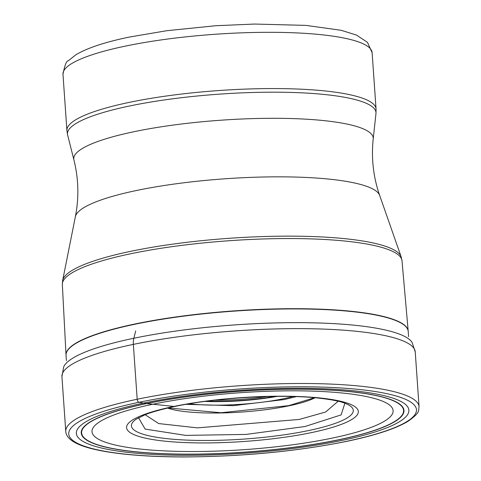 <?xml version="1.0" encoding="UTF-8"?>
<svg xmlns="http://www.w3.org/2000/svg" width="481" height="481" viewBox="0 0 481 481"><rect width="100%" height="100%" fill="white"/><g stroke="black" fill="none" stroke-linecap="round" stroke-linejoin="round"><path stroke-width="0.72" d="M296.26 396.621L284.319 399.549L233.255 405.675L185.937 404.341M314.49 397.709L288.672 405.651L221.056 412.74L168.061 407.948M338.179 401.226L325.607 412.019L299.218 419.45L197.408 427.862L158.688 423.569L145.13 414.718M344.889 403.204L341.137 414.893L305.002 426.515L245.995 434.421L185.702 435.383L145.148 429.088L138.534 417.73M174.633 406.505C216.384 397.534 281.553 393.819 319.378 398.184C342.454 400.913 345.334 403.565 347.883 404.497A111.201 21.026 176 0 1 347.895 404.509A111.201 21.026 176 0 1 308.429 430.585A111.201 21.026 -4 0 1 178.824 439.676A111.201 21.026 -4 0 1 135.937 419.33A111.201 21.026 -4 0 1 135.949 419.318L145.015 414.766C147.721 413.678 155.345 410.66 174.633 406.505L146.705 403.577A14.568 8.369 -101.8 0 1 146.483 403.547A615.013 353.264 -101.8 0 1 143.56 403.09L139.039 402.284A2.79 1.599 -101.8 0 1 137.187 399.242L133.351 344.384A13.943 8.009 -101.8 0 1 133.85 338.251L135.684 330.94M346.182 441.396A174.296 32.961 -4 0 1 102.934 450.931A174.296 32.961 -4 0 1 139.039 402.284A174.296 32.961 -4 0 1 382.287 392.749A174.296 32.961 -4 0 1 346.182 441.396M143.56 403.09A166.673 31.518 176 0 0 109.037 449.609A166.673 31.518 176 0 0 341.648 440.488A166.673 31.518 176 0 0 376.172 393.963A166.673 31.518 176 0 0 143.56 403.09M137.187 399.242A177.086 33.484 176 0 0 65.765 431.463C66.504 441.654 83.484 448.905 116.697 453.216C135.492 455.645 157.527 456.884 182.804 456.95C241.348 456.716 295.929 451.527 346.56 441.396C375.024 435.437 395.466 428.775 407.894 421.398C420.917 412.163 418.205 410.78 419.071 406.758A177.086 33.484 176 0 0 320.809 383.742A177.086 33.484 176 0 0 137.187 399.242M65.765 431.463L61.929 376.599A177.086 33.484 -4 0 1 133.351 344.384A177.086 33.484 -4 0 1 316.973 328.884A177.086 33.484 -4 0 1 415.235 351.894L419.071 406.758M61.929 376.599L63.708 366.805A175.505 33.189 -4 0 1 133.85 338.251A175.505 33.189 -4 0 1 307.864 322.727A175.505 33.189 -4 0 1 412.109 342.442L415.235 351.894M267.346 396.53A72.595 13.727 -4 0 1 214.592 400.222M275.198 396.392A71.982 13.612 -4 0 1 206.794 401.172M277.17 396.374A71.831 13.582 -4 0 1 204.84 401.431M292.893 396.518A72.787 13.763 176 0 1 283.67 398.689A72.787 13.763 -4 0 1 189.292 403.763M315.031 397.757A80.706 15.26 176 0 1 288.816 405.862A80.706 15.26 -4 0 1 167.538 408.068M311.484 432.599A116.174 21.97 -4 0 1 149.35 438.961A116.174 21.97 -4 0 1 173.419 406.535A116.174 21.97 176 0 1 335.552 400.174A116.174 21.97 176 0 1 311.484 432.599M332.245 438.101A150.92 28.535 -4 0 1 121.621 446.362A150.92 28.535 -4 0 1 152.88 404.238A150.92 28.535 176 0 1 363.504 395.977A150.92 28.535 176 0 1 332.245 438.101M338.492 439.784A161.375 30.513 -4 0 1 113.275 448.617A161.375 30.513 -4 0 1 146.705 403.577A161.375 30.513 176 0 1 371.921 394.745A161.375 30.513 176 0 1 338.492 439.784M338.72 439.844A161.754 30.586 -4 0 1 112.975 448.695A161.754 30.586 -4 0 1 146.483 403.547A161.754 30.586 176 0 1 372.222 394.697A161.754 30.586 176 0 1 338.72 439.844M66.017 355.038L62.344 284.554A170.25 32.191 -4 0 1 130.934 253.703A170.25 32.191 -4 0 1 131.018 253.685A170.25 32.191 -4 0 1 307.299 238.78A170.25 32.191 -4 0 1 402.014 260.804L408.189 331.114A171.507 32.431 176 0 0 312.824 308.928A171.507 32.431 176 0 0 135.281 323.923A171.507 32.431 176 0 0 135.197 323.941A171.507 32.431 176 0 0 66.017 355.038L66.035 355.387A171.507 32.431 -4 0 1 135.209 324.182A171.507 32.431 -4 0 1 135.299 324.164A171.507 32.431 -4 0 1 313.101 309.175A171.507 32.431 -4 0 1 408.213 331.457L408.579 336.682M402.014 260.804L401.154 256.824A169.895 32.125 176 0 0 303.277 236.291A169.895 32.125 176 0 0 131.054 251.25A169.895 32.125 176 0 0 130.97 251.268A169.895 32.125 176 0 0 62.644 280.495L62.344 284.554M379.671 195.424C373.334 177.152 371.176 158.339 373.202 138.979A150.096 28.385 176 0 0 292.207 118.573A150.096 28.385 176 0 0 134.301 131.644A150.096 28.385 176 0 0 73.918 159.908C78.619 178.794 79.1 197.727 75.367 216.709A152.73 28.878 -4 0 1 136.869 190.416A152.73 28.878 -4 0 1 291.69 176.972A152.73 28.878 -4 0 1 379.671 195.424L401.154 256.824M129.762 105.952A154.629 29.239 -4 0 1 129.846 105.94A154.629 29.239 -4 0 1 292.526 92.472A154.629 29.239 -4 0 1 375.968 113.498L376.052 108.922A154.948 29.299 176 0 0 290.079 88.787A154.948 29.299 176 0 0 129.407 102.345A154.948 29.299 176 0 0 129.329 102.363A154.948 29.299 176 0 0 66.913 130.537L67.635 135.059A154.629 29.239 -4 0 1 129.762 105.952M62.981 74.278A154.948 29.299 -4 0 1 125.355 46.116A154.948 29.299 -4 0 1 125.475 46.086A154.948 29.299 -4 0 1 286.141 32.528A154.948 29.299 -4 0 1 372.12 52.663L367.484 42.352L356.439 35.053L341.101 30.285L305.964 25.391L254.479 24.05L215.867 25.715L166.799 30.706L129.557 37.025C105.489 41.967 87.656 47.847 76.058 54.66L68.254 60.804C66.51 60.72 64.755 65.212 62.981 74.278L66.913 130.537M66.035 355.387L66.402 360.612M408.189 331.114L408.213 331.457M75.367 216.709L62.644 280.495M73.918 159.908L67.635 135.059M373.202 138.979L375.968 113.498M372.12 52.663L376.052 108.922"/></g></svg>
